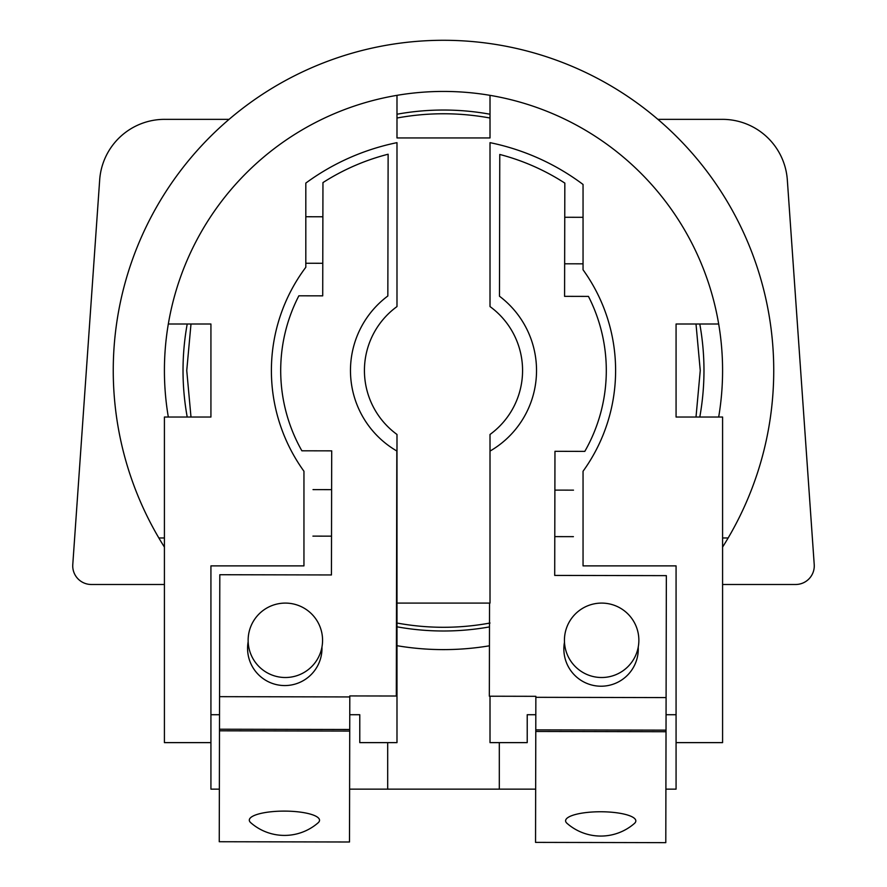 <?xml version="1.0" encoding="UTF-8"?>
<svg xmlns="http://www.w3.org/2000/svg" width="887" height="887" viewBox="0 0 887 887"><rect width="100%" height="100%" fill="white"/><g stroke="black" fill="none" stroke-linecap="round" stroke-linejoin="round"><path stroke-width="1.33" d="M396.988 645.703A279.083 279.083 0 0 0 489.447 645.803M699.788 417.034A260.479 260.479 0 0 0 699.788 324.01M490.012 114.223A260.479 260.479 0 0 0 396.988 114.223M187.212 324.01A260.479 260.479 0 0 0 187.212 417.034M396.988 626.81A260.479 260.479 0 0 0 489.48 626.909M396.988 623.029C428 628.706 459 628.706 490.012 623.029M190.993 417.034L186.747 370.522L190.993 324.01M696.007 324.01L700.253 370.522L696.007 417.034M210.929 417.034L164.417 417.034L164.417 742.63L210.929 742.63L210.929 565.884L303.953 565.884L303.953 471.252A172.1 172.1 0 0 1 305.815 267.264L305.815 183.088A232.571 232.571 0 0 1 396.988 142.652L396.988 306.569A79.076 79.076 0 0 0 396.988 434.464L396.988 603.093L490.012 603.093L490.012 434.464A79.076 79.076 0 0 0 490.012 306.569L490.012 142.652A232.571 232.571 0 0 1 583.047 184.463L583.047 269.792A172.1 172.1 0 0 1 583.047 471.252L583.047 565.884L676.071 565.884L676.071 742.63L722.583 742.63L722.583 417.034L676.071 417.034L676.071 324.01L718.681 324.01A279.083 279.083 0 0 0 490.012 95.341L490.012 137.951L396.988 137.951L396.988 95.341A279.083 279.083 0 0 0 168.319 324.01L210.929 324.01L210.929 417.034M564.431 640.303A37.21 37.21 0 0 0 601.652 677.513A37.21 37.21 0 0 0 638.862 640.303A37.21 37.21 0 0 0 601.652 603.093A37.21 37.21 0 0 0 564.431 640.303M248.138 640.303A37.21 37.21 0 0 0 285.348 677.513A37.21 37.21 0 0 0 322.569 640.303A37.21 37.21 0 0 0 285.348 603.093A37.21 37.21 0 0 0 248.138 640.303M676.071 714.722L666.059 714.722M535.815 714.722L527.222 714.722L527.222 742.63L490.012 742.63L490.012 696.217M349.755 714.722L359.778 714.722L359.778 742.63L396.988 742.63L396.988 603.093M210.929 714.722L219.521 714.722M490.012 118.015C459 112.339 428 112.339 396.988 118.015M396.988 95.341A279.083 279.083 0 0 1 490.012 95.341M718.681 324.01A279.083 279.083 0 0 1 718.681 417.034M349.6 789.153L499.314 789.153L499.314 742.63M387.686 789.153L387.686 742.63M722.583 547.091A330.252 330.252 0 0 0 230.531 118.115A330.252 330.252 0 0 0 164.417 547.091M665.904 789.153L676.071 789.153L676.071 742.63M210.929 742.63L210.929 789.153L219.366 789.153M499.314 789.153L535.659 789.153M229.079 119.346L164.638 119.346A65.117 65.117 0 0 0 99.677 179.917L72.778 564.587A18.605 18.605 0 0 0 91.339 584.489L164.417 584.489M722.583 584.489L795.661 584.489A18.605 18.605 0 0 0 814.222 564.587L787.323 179.917A65.117 65.117 0 0 0 722.362 119.346L657.921 119.346M728.149 537.977L722.583 537.977M164.417 537.977L158.851 537.977M168.319 417.034A279.083 279.083 0 0 1 168.319 324.01M489.535 603.093L489.336 696.217L535.859 696.317L535.548 842.384L665.793 842.65L666.348 575.641L554.708 575.419L554.785 536.624L573.401 536.657M573.49 490.145L554.885 490.112L554.963 451.317L584.799 451.383A162.798 162.798 0 0 0 588.447 296.402L564.587 296.347L564.653 263.794L583.047 263.827M583.047 217.315L564.753 217.271L564.831 183.099A223.269 223.269 0 0 0 499.769 154.46L499.47 296.214A93.024 93.024 0 0 1 490.012 451.084M638.23 647.089A37.21 37.21 0 0 1 600.998 686.216A37.21 37.21 0 0 1 564.487 642.21M635.835 820.918A35.114 9.092 0.1 0 1 634.382 823.491A51.169 51.169 0 0 1 567.037 823.358A35.114 9.092 0.1 0 1 565.596 820.774A35.114 9.092 0.1 0 1 600.732 811.76A35.114 9.092 0.1 0 1 635.835 820.918M535.781 729.879L666.026 730.145M313.011 489.613L331.616 489.646L331.705 450.851L301.868 450.796A162.798 162.798 0 0 1 298.864 295.803L322.713 295.848L322.779 263.284L305.815 263.251M305.815 216.738L322.879 216.772L322.957 182.589A223.269 223.269 0 0 1 388.129 154.227L387.841 295.981A93.024 93.024 0 0 0 396.822 450.984L396.312 696.018L349.8 695.929L349.5 841.996L219.255 841.73L219.81 574.721L331.439 574.953L331.527 536.158L312.923 536.125M248.172 641.689A37.21 37.21 0 0 0 284.705 685.562A37.21 37.21 0 0 0 321.959 646.967M249.302 820.12A35.114 9.092 -179.9 0 0 250.744 822.704A51.169 51.169 0 0 0 318.089 822.837A35.114 9.092 -179.9 0 0 319.542 820.264A35.114 9.092 -179.9 0 0 284.439 811.106A35.114 9.092 -179.9 0 0 249.302 820.12M349.733 729.491L219.488 729.225M554.785 536.624L554.885 490.112M535.848 697.315L666.093 697.592M564.653 263.794L564.753 217.271M535.781 731.465L666.026 731.731M331.527 536.158L331.616 489.646M322.779 263.284L322.879 216.772M349.8 696.938L219.555 696.661M349.722 731.076L219.488 730.81"/></g></svg>

